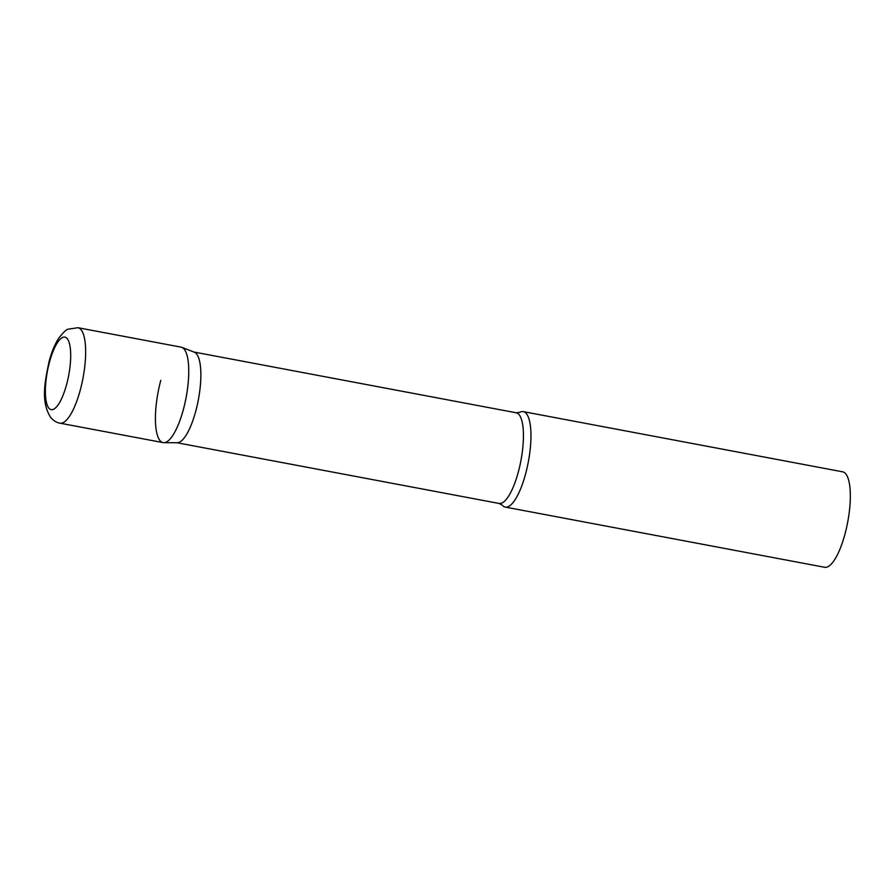 <?xml version="1.0" encoding="UTF-8"?>
<svg xmlns="http://www.w3.org/2000/svg" width="895" height="895" viewBox="0 0 895 895"><rect width="100%" height="100%" fill="white"/><g stroke="black" fill="none" stroke-linecap="round" stroke-linejoin="round"><path stroke-width="1.34" d="M59.987 423.178L163.103 442.611A48.565 14.264 -79.3 0 0 184.873 403.5A48.565 14.264 -79.3 0 0 184.303 349.318A48.565 14.264 -79.3 0 0 181.092 347.148L77.977 327.715L68.065 329.203C66.767 329.114 63.713 332.023 58.902 337.918C54.919 344.049 51.664 351.858 49.136 361.356C44.66 382.478 40.823 401.519 50.523 417.26C53.387 420.65 56.542 422.619 59.987 423.178A48.565 14.264 -79.3 0 0 81.758 384.067A48.565 14.264 -79.3 0 0 81.188 329.886A48.565 14.264 -79.3 0 0 77.977 327.715M163.874 442.678A48.565 14.264 100.7 0 0 183.419 409.339A48.565 14.264 100.7 0 0 181.842 347.361L194.293 352.171A46.137 13.548 100.7 0 1 195.792 411.062A46.137 13.548 100.7 0 1 177.221 442.723L163.874 442.678A48.565 14.264 100.7 0 1 160.764 380.409M525.611 473.835A48.565 14.264 100.7 0 1 505.295 507.096A48.565 14.264 100.7 0 1 502.229 505.104L499.052 503.449A46.137 13.548 100.7 0 0 518.362 471.855A46.137 13.548 100.7 0 0 516.146 412.763L519.704 412.371A48.565 14.264 100.7 0 1 523.284 411.633A48.565 14.264 100.7 0 1 525.611 473.835M523.284 411.633L842.654 471.822A48.565 14.264 100.7 0 1 844.992 534.024A48.565 14.264 100.7 0 1 824.664 567.285L505.295 507.096M48.755 408.008A36.908 10.841 -79.3 0 0 66.644 384.38A36.908 10.841 -79.3 0 0 67.315 338.757A36.908 10.841 -79.3 0 0 49.426 362.385A36.908 10.841 -79.3 0 0 48.755 408.008M193.935 352.037L516.146 412.763M176.852 442.723L499.052 503.449"/></g></svg>
